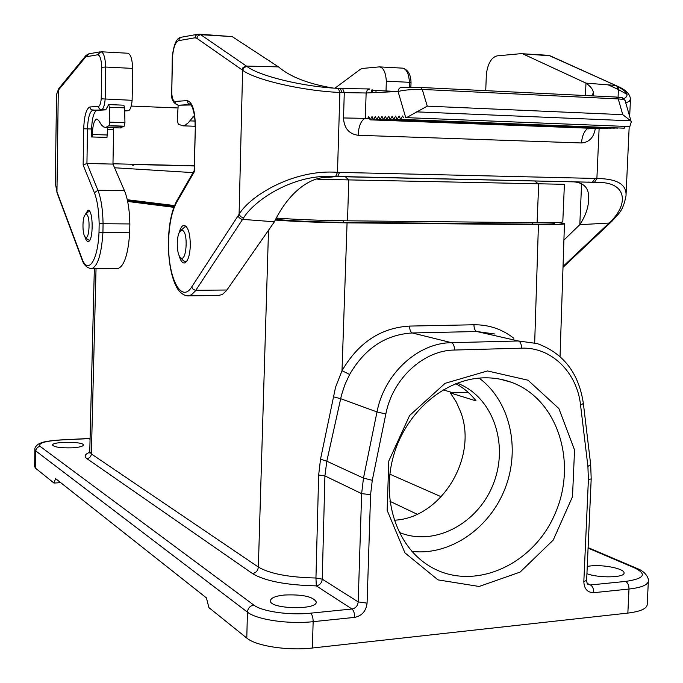 <?xml version="1.0" encoding="UTF-8"?>
<svg xmlns="http://www.w3.org/2000/svg" width="683" height="683" viewBox="0 0 683 683"><rect width="100%" height="100%" fill="white"/><g stroke="black" fill="none" stroke-linecap="round" stroke-linejoin="round"><path stroke-width="1.02" d="M554.673 222.624L554.639 223.375C554.152 223.99 546.835 224.246 532.689 224.144L343.199 222.342C319.115 222.146 287.253 220.729 277.75 219.456L275.795 219.209M174.174 206.462L127.465 200.597M173.849 207.325L127.644 201.451M275.326 220.063C294.629 221.557 318.534 222.487 347.066 222.863L538.435 224.647C555.245 224.775 563.91 224.468 564.448 223.734L557.755 222.513M468.06 392.247L450.404 392.956L456.261 401.98L460.684 412.003C478.194 457.362 441.312 518.252 394.219 520.215M450.404 392.956L476.068 400.895C470.45 393.613 463.663 387.876 455.732 383.692M284.41 595.021C275.633 595.977 270.963 597.864 270.408 600.656C268.914 609.048 317.296 610.431 316.289 601.971C313.121 596.592 302.501 594.278 284.41 595.021M72.022 447.826C79.126 447.374 82.908 446.46 83.369 445.077C84.129 441.406 51.993 441.38 52.591 445.06C54.205 447.152 60.676 448.074 72.022 447.826M487.5 370.946L528.019 380.209L558.873 408.545L574.548 450.012L572.499 496.703L553.23 540.065L520.13 572.081L479.142 586.475L437.965 579.876L404.917 552.829L387.15 510.312L388.789 461.016L409.646 415.469L445.12 383.317L487.5 370.946M312.379 648.013L627.856 613.086L628.992 589.045L593.775 592.682C587.457 592.605 584.144 588.891 583.828 581.549L588.396 479.705L587.909 466.412L580.559 405.113C577.084 372.355 551.42 346.921 521.539 348.176L454.494 350.038C423.503 350.277 392.571 378.621 385.835 414L372.278 480.32L370.587 494.646L367.078 603.132C366.105 611.089 361.964 615.844 354.656 617.381L313.147 621.667L312.379 648.013C287.816 650.95 255.886 645.998 246.785 638.067L208.904 607.614L206.411 597.881L55.536 478.57L54 483.06L35.601 468.265L34.637 466.668L34.867 449.465L35.832 450.976L35.601 468.265M587.184 583.419L590.505 584.955L625.645 581.412C644.12 578.706 647.228 574.266 634.968 568.077L637.111 568.469C647.732 572.482 648.987 580.473 648.355 581.113L647.211 604.694C646.673 608.766 640.219 611.558 627.856 613.086M399.171 532.347C434.294 547.177 478.441 523.477 493.51 483.444C509.142 443.634 492.571 396.388 457.175 383.137M479.107 378.109C509.868 400.767 520.719 448.048 505.224 488.106C489.924 528.224 450.046 555.971 411.909 551.377M483.06 377.87C444.778 379.048 406.283 411.644 393.732 455.074C380.994 498.445 396.353 545.597 428.642 565.584C471.398 592.673 532.305 566.472 554.716 514.512C578.04 462.997 557.849 398.838 511.183 382.224C502.218 378.997 492.844 377.545 483.06 377.87M494.97 334.03L476.802 331.52L412.301 332.962C385.664 334.559 364.773 348.398 349.628 374.48L344.949 384.546L341.491 395.064L326.807 461.213L324.92 475.906L322.248 579.158L358.191 601.902L361.64 493.647L324.92 475.906L318.662 475.009L320.523 459.172L335.549 387.201L342.012 370.707L349.628 374.48M586.928 573.703C598.795 578.245 624.766 577.716 624.04 572.994C624.843 568.828 603.892 564.457 590.701 565.917L587.26 566.386M60.702 482.659L54 483.06M89.755 451.685L91.377 453.947L258.345 567.052C269.623 573.729 288.824 577.383 315.947 578.014L318.662 475.009M182.037 230.325L180.056 231.332C176.197 235.507 176.402 254.025 180.346 257.354C186.613 264.133 188.713 230.974 182.037 230.325M186.903 227.302L185.11 226.636L180.363 230.991M183.061 260.394L185.503 261.726L186.869 261.068M127.277 199.726L174.524 205.574M114.556 167.77L193.058 172.62M276.461 218.056C295.474 219.508 319.157 220.43 347.519 220.814L537.094 222.692C553.682 222.829 562.254 222.547 562.801 221.847L564.397 184.316L317.766 179.262M89.78 211.559L87.842 212.029L85.29 214.718M87.774 239.699L89.712 240.203M86.22 214.368L85.119 214.906C82.191 217.8 82.293 234.679 85.247 236.975C89.516 241.551 90.685 214.675 86.22 214.368M113.634 127.704L112.968 164.099L124.46 190.694C127.772 198.77 129.574 209.852 129.855 223.947L103.073 223.717C102.791 209.527 101.075 198.36 97.908 190.233L86.937 163.468L112.968 164.099M101.221 98.804C100.76 103.475 99.855 106.01 98.514 106.42L89.891 106.983C86.306 108.546 84.24 115.811 83.702 128.771L83.138 165.038L94.391 192.768C97.302 200.29 98.881 210.603 99.155 223.7L99.009 232.271C97.925 261.213 87.697 275.403 81.772 258.037L56.86 191.488L55.297 183.138L56.552 94.416L58.294 90.276L85.179 57.551L86.331 56.757L97.609 54.785C99.923 54.999 101.306 59.165 101.75 67.284L101.221 98.804L132.126 100.307C131.495 106.685 130.214 110.159 128.284 110.74L124.69 110.928M99.009 232.271L129.693 232.792C128.114 254.554 124.135 266.49 117.749 268.607L117.015 268.607M101.204 51.78L127.653 53.223C130.53 53.778 132.212 58.832 132.707 68.402L105.703 67.045C105.225 57.406 103.62 52.318 100.879 51.763L97.609 54.785M132.126 100.307L132.707 68.402M128.284 110.74L124.682 110.603L128.284 110.74M129.693 232.792L129.855 223.947M379.825 66.908L402.321 68.129C406.428 68.727 408.801 73.457 409.467 82.319L386.339 81.157L386.023 90.984M386.339 81.157C385.69 72.236 383.368 67.472 379.355 66.883L362.417 68.454L360.359 69.307L335.012 88.141M194.254 165.773L112.977 163.775M84.897 236.549C85.776 239.878 86.852 241.517 88.133 241.483C93.622 241.731 93.426 208.896 87.945 210.244L84.94 215.136M106.975 137.411L91.471 136.959L106.975 137.411L107.692 127.499M83.138 165.038L86.937 163.468L87.484 128.856C87.953 117.732 89.738 111.517 92.828 110.202L105.728 109.861L96.96 110.364C93.853 111.705 92.06 117.911 91.599 128.993L91.471 136.959M98.514 106.42L98.95 108.11L100.162 109.323L105.728 109.861L108.674 104.584L123.836 105.191L124.622 107.863L124.946 122.692L124.204 126.184L120.037 127.917M55.297 183.138L57.372 193.682M56.945 192.512L58.294 90.276L59.028 88.303M58.584 89.908L59.173 88.124M101.75 67.284L105.703 67.045L105.165 99.189C104.567 105.626 103.346 109.126 101.502 109.698M99.155 223.7L103.073 223.717L102.928 232.621C101.425 254.546 97.635 266.566 91.556 268.692L117.749 268.607M57.304 192.717L57.398 193.69M131.213 106.078L178.015 107.957M409.296 87.185L409.467 82.319L411.029 82.634L410.867 87.193M92.273 136.95L92.307 134.508C92.692 125.288 94.177 120.131 96.764 119.021L98.591 120.396L101.502 125.049L103.765 127.012L105.745 127.431L109.041 125.655L109.758 122.155L109.442 107.265L108.674 104.584M191.078 104.977L178.391 105.233L190.548 104.525M427.268 106.147L622.759 114.667L630.733 120.814L631.263 121.967L629.828 126.586L406.453 117.647L427.268 106.147L422.248 89.43L420.583 87.458L401.911 87.313C399.657 87.475 398.377 88.875 398.069 91.505C403.841 89.994 411.9 89.302 422.248 89.43L618.243 98.915C622.657 99.223 624.936 99.752 625.065 100.495L631.28 121.984M199.513 34.184L232.194 36.6L278.502 66.9L245.948 66.046L242.909 67.745L242.047 69.845L242.61 70.264C255.024 79.783 302.176 90.856 339.878 92.461L337.487 172.347C295.107 168.932 250.798 194.792 239.093 214.257L191.675 287.005C181.593 303.474 168.607 279.006 168.599 246.17L168.803 236.344C169.708 221.616 172.304 210.313 176.598 202.441L194.339 171.723L195.329 126.671C195.116 110.544 192.375 101.869 187.116 100.632L175.01 101.425C173.226 101.161 172.133 98.386 171.74 93.093L172.483 56.894C173.422 47.358 175.48 41.936 178.656 40.647L194.962 37.796L195.475 35.934L196.789 34.611L198.941 34.15L200.717 34.696L198.061 35.644L196.713 38.231L242.047 69.845M612.173 221.002L612.07 221.113C618.422 213.531 623.058 211.73 626.012 195.603L626.012 195.603C626.746 184.427 617.039 178.724 596.891 178.485L339.536 172.381L337.701 176.462L326.295 176.368C290.506 176.769 254.742 199.991 243.626 217.809L242.602 219.38L241.33 219.149L239.101 217.655L238.119 215.794M168.411 246.128L168.803 236.344M194.271 170.477L194.339 171.723M172.287 56.894L171.74 93.093M406.453 117.647L629.82 126.586M369.52 118.398L367.778 118.33L368.752 116.614L370.143 119.841L372.03 116.554L373.43 119.79L375.326 116.486L376.734 119.738L378.647 116.426L380.072 119.687L381.993 116.358L383.428 119.636L385.366 116.289L386.809 119.585L388.764 116.23L390.224 119.525L392.187 116.161L393.656 119.474L395.645 116.093L397.122 119.423L399.12 116.025L400.605 119.363L402.62 115.956L403.405 117.707M595.235 128.447L370.143 119.841M598.376 128.395L373.43 119.79M601.544 128.353L376.734 119.738M604.728 128.302L380.072 119.687M607.938 128.25L383.428 119.636M611.174 128.208L386.809 119.585M614.435 128.156L390.224 119.525M617.722 128.105L393.656 119.474M621.035 128.054L397.122 119.423M625.252 126.568L624.262 128.182L400.605 119.363M179.108 255.442C180.432 260.539 182.173 263.066 184.333 263.015C187.799 261.768 189.806 255.886 190.335 245.385C190.122 232.98 187.979 226.304 183.906 225.33C181.934 225.689 180.338 228.207 179.125 232.894M187.466 295.841L191.325 294.911L195.329 291.001L242.602 219.38L274.404 221.787L226.423 290.702L222.231 294.578L218.193 295.5M232.194 36.6L200.717 34.696L246.964 66.456L244.104 67.48L242.61 70.264L239.093 214.257L240.723 216.759L243.626 217.809M246.964 66.456C259.07 76.018 303.611 86.878 338.333 88.363L339.878 92.461L341.927 92.589M367.778 118.33L365.337 118.372L366.131 92.99L398.069 91.505L405.736 117.664M332.706 87.979C308.246 83.881 290.181 76.855 278.502 66.9M338.461 88.372L340.339 88.491L341.987 92.589L366.131 92.99L367.275 90.062L369.87 88.944L342.806 88.611M397.497 91.531L372.525 90.276M372.448 92.7L372.542 89.917L371.415 90.071L371.33 92.751M274.404 221.787C286.254 197.131 306.641 176.308 329.257 177.281L337.06 176.453M595.132 178.434L592.46 182.19M369.571 118.501L364.329 118.791C360.692 121.292 358.618 126.79 358.114 135.277C348.996 133.996 344.112 128.225 343.489 117.954L365.337 118.372M358.114 135.277L581.54 142.96C582.027 136.071 584.127 131.196 587.824 128.327M581.54 142.96C589.224 142.346 593.809 137.505 595.32 128.447M563.005 267.343L610.585 222.547L612.053 221.13L610.491 221.651C627.779 205.199 627.848 183.018 599.554 182.421L337.744 176.462M625.773 102.945L629.248 101.289L630.46 99.189C630.033 93.947 625.602 89.584 617.184 86.101M627.02 94.356L618.414 89.541L617.859 86.673M617.227 86.126L615.315 85.418L585.98 83.121C590.863 86.604 593.305 89.857 593.314 92.888L591.785 95.842M623.903 98.617C629.846 95.603 627.25 91.334 616.117 85.802M571.082 181.712C583.308 181.849 589.164 187.466 588.652 198.582C588.618 207.077 585.673 215.777 579.807 224.673L609.074 223.051L610.491 221.651M610.593 222.479L609.074 223.051L563.031 266.438M618.072 97.14L618.414 89.541L617.603 89.149L617.005 86.237M616.408 85.742L549.721 55.793L521.018 53.658L497.147 55.869C491.598 57.235 488.004 63.203 486.381 73.773L485.733 90.651M585.442 95.535L585.98 83.121L523.545 54.213M563.91 240.083L579.807 224.673L581.566 184.205M194.45 115.367L188.346 122.675L185.358 125.074L182.848 125.826L178.263 124.186L177.238 120.029L178.195 105.225M443.173 389.814L453.034 392.853M347.066 222.863L342.012 370.707C358.37 342.61 380.909 327.738 409.612 326.081C409.663 329.863 410.56 332.16 412.301 332.962L451.514 342.687L518.388 340.979L476.802 331.52C474.958 330.726 474.002 328.48 473.951 324.767C488.849 324.63 502.142 329.138 513.838 338.281M409.612 326.081L473.951 324.767M534.687 342.84L538.435 224.647M90.062 439.297L89.021 438.623L60.719 439.997C44.591 441.081 37.753 443.224 40.203 446.434L253.777 605.053C261.777 611.464 289.37 615.494 310.611 613.172L351.993 609.005L316.306 585.877C286.16 585.16 264.884 581.054 252.471 573.549L86.895 458.626C83.881 456.389 84.812 454.272 89.695 452.274M246.785 638.067L247.442 612.139L35.832 450.976C36.122 448.338 37.582 446.819 40.203 446.434M96.038 268.684L91.377 453.947C91.052 456.654 89.558 458.216 86.895 458.626M252.471 573.549C255.929 572.892 257.892 570.723 258.345 567.052L268.513 230.248M320.523 459.172L326.807 461.213L363.476 478.109L376.999 411.934L340.638 398.684L333.184 396.772M532.689 224.144L532.749 222.649M343.25 220.763L343.199 222.342M277.75 219.456L277.793 218.159M417.142 514.231L389.95 501.313M385.835 414L376.999 411.934C384.298 373.55 417.919 342.866 451.514 342.687C453.444 343.566 454.443 346.016 454.494 350.038M370.587 494.646L361.64 493.647L363.476 478.109L372.278 480.32M634.968 568.077L588.08 548.107M389.848 474.173L441.261 496.78M521.539 348.176C521.488 344.241 520.437 341.841 518.388 340.979L537.188 343.558C563.424 353.154 578.825 373.123 583.367 403.457L580.559 405.113M310.611 613.172C312.251 614.717 313.096 617.552 313.147 621.667C288.559 624.416 256.569 619.669 247.442 612.139C247.92 608.169 250.029 605.804 253.777 605.053M648.355 581.113C647.825 584.972 641.371 587.619 628.992 589.045C628.949 585.288 627.831 582.744 625.645 581.412M593.775 592.682C593.723 588.891 592.631 586.313 590.505 584.955L588.054 584.477C587.5 584.785 587.021 583.427 586.629 580.413L583.828 581.549M60.539 439.929L90.088 438.426M586.629 580.413L591.196 478.868L588.396 479.705M34.867 449.465C34.543 448.022 35.636 446.281 38.146 444.257C41.996 442.447 43.003 441.286 60.488 439.929L60.719 439.997M591.196 478.868L590.675 464.577L587.909 466.412M315.947 578.014L316.306 585.877C319.815 585.177 321.795 582.94 322.248 579.158L315.947 578.014M367.078 603.132L358.191 601.902C357.713 605.881 355.647 608.246 351.993 609.005C353.717 610.517 354.605 613.308 354.656 617.381M131.051 164.415L133.253 165.517M537.094 222.692L538.682 184.154L534.558 180.893M347.519 220.814L348.765 180.064L345.299 176.632M107.393 129.531L113.566 129.736M90.856 268.701L91.556 268.692C86.809 268.001 83.574 264.782 81.84 259.045L57.381 193.699M124.46 190.694L97.908 190.233L94.391 192.768M83.702 128.771L91.599 128.993M92.828 110.202L96.977 110.364M85.179 57.551L85.827 55.63L88.414 53.931M99.727 51.899L88.995 53.829L86.331 56.757M89.891 106.983L90.318 108.64L91.513 109.835L96.96 110.364M81.772 258.037L81.866 259.113M108.845 125.851L123.999 126.372M109.041 125.655L124.204 126.184M109.758 122.155L124.946 122.692M109.442 107.265L124.622 107.863M92.307 134.508L107.009 134.978M630.733 120.814L416.203 111.85M226.918 290.01L195.406 290.292L193.135 289.353L191.675 287.005M176.948 200.563L176.598 202.441M194.134 171.245L195.329 126.671M195.107 126.688C195.398 107.666 188.995 101.887 190.284 104.345L188.073 103.304L187.116 100.632M171.544 93.315C171.168 99.564 173.431 103.534 178.348 105.233L175.949 104.038L175.01 101.425M181.755 37.147L179.569 38.248L178.656 40.647M194.962 37.796L196.713 38.231M622.759 114.667L618.243 98.915L616.288 97.046L420.779 87.475L616.279 97.046M335.669 176.436L337.487 172.347L339.536 172.381M401.946 87.313L420.566 87.458M340.493 88.5L342.635 88.602L344.283 92.7L343.523 117.954M375.966 92.529L376.026 90.515M599.119 128.43L596.891 178.485L594.517 182.259M617.603 89.149L608.16 84.854M616.049 85.571L550.694 56.066L547.151 55.238L521.829 53.709M195.014 121.07L189.797 120.874M194.681 117.1L192.58 117.015M500.178 379.185L511.183 382.224M560.043 356.535L564.457 223.589M89.755 451.625L94.339 268.684M588.106 547.612L636.684 568.29M90.088 438.273L88.824 438.554M89.456 452.94L89.763 451.856M583.367 403.457L590.675 464.577M180.346 257.354L183.462 260.855M186.416 226.645L185.537 226.645M186.391 261.717L185.503 261.726M194.245 165.96L131.418 164.424M89.635 211.337L89.2 211.329M89.567 240.416L89.132 240.416M85.247 236.975L88.005 239.946M56.552 94.416L58.738 88.67M59.199 88.09L85.674 55.818M411.021 82.566C410.85 74.601 408.11 69.803 402.791 68.155M105.745 127.431L120.814 127.952M219.516 295.491L188.73 295.824C189.268 296.123 181.473 296.584 176.445 286.911C171.45 276.897 168.769 263.322 168.411 246.17M168.616 236.198C169.478 221.172 172.218 209.357 176.846 200.734M194.143 170.741L176.931 200.58M172.295 56.826C173.73 44.267 176.675 37.744 181.115 37.266M197.472 34.321L181.798 37.138M183.906 225.33L184.367 225.339M599.52 182.429L326.448 176.368M342.798 88.611L369.87 88.944M616.518 97.054C625.047 98.804 618.952 94.886 625.065 100.495M326.295 176.368L329.266 177.29M339.519 88.44L340.365 88.491M365.917 118.364L364.432 118.74M588.507 128.353L588.413 128.874L588.755 128.361M599.469 182.421L587.961 182.088M626.012 195.603L629.197 126.594M629.666 116.417L630.469 99.18M616.911 85.973L616.365 85.717M547.971 55.289L550.43 55.946M593.314 92.897L593.177 95.91M195.116 126.261L182.848 125.826"/></g></svg>
